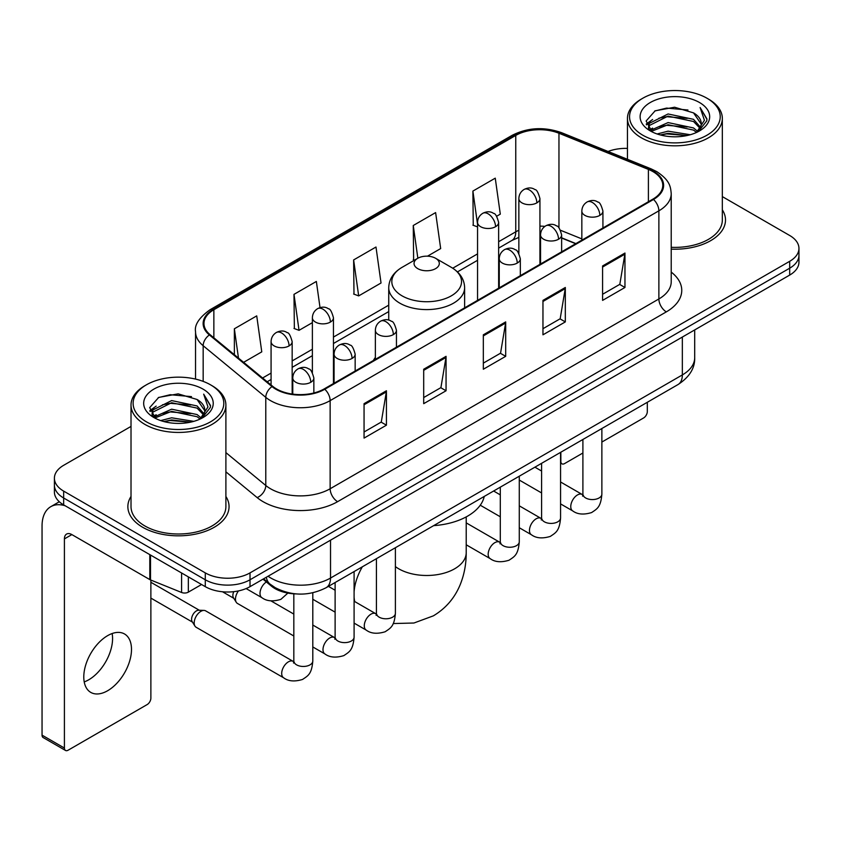 <?xml version="1.0" encoding="UTF-8"?>
<svg xmlns="http://www.w3.org/2000/svg" width="841" height="841" viewBox="0 0 841 841"><rect width="100%" height="100%" fill="white"/><g stroke="black" fill="none" stroke-linecap="round" stroke-linejoin="round"><path stroke-width="1.26" d="M375.359 357.436A55.874 32.252 0 0 0 373.383 360.505M575.665 243.722L561.63 238.045M296.337 593.925A31.622 18.26 180 0 1 271.454 586.156L262.991 579.165M131.017 426.408L63.664 465.304A31.622 18.26 0 0 0 54.402 478.214L54.402 491.985A31.622 18.26 0 0 0 63.664 504.894L205.288 586.661A31.622 18.26 0 0 0 250.019 586.661L789.688 275.081A31.622 18.26 0 0 0 798.95 262.171L798.95 255.286A31.622 18.26 0 0 1 789.688 268.195A31.622 18.26 0 0 0 798.95 255.286L798.95 248.4A31.622 18.26 0 0 0 789.688 235.491L722.335 196.605M54.402 478.214A31.622 18.26 0 0 0 63.664 491.123L205.288 572.889A31.622 18.26 0 0 0 250.019 572.889L250.019 579.775L789.688 268.195L250.019 579.775A31.622 18.26 0 0 1 205.288 579.775A31.622 18.26 0 0 0 250.019 579.775L250.019 586.661M63.664 491.123L63.664 498.009L205.288 579.775L63.664 498.009A31.622 18.26 0 0 1 54.402 485.099A31.622 18.26 0 0 0 63.664 498.009L63.664 504.894M131.017 496.453A50.597 29.214 0 0 0 127.864 506.618A50.597 29.214 0 0 0 142.676 527.275A50.597 29.214 0 0 0 197.824 533.604A50.597 29.214 0 0 0 229.057 506.618A50.597 29.214 0 0 0 225.893 496.453A50.597 29.214 0 0 1 229.057 506.618A50.597 29.214 0 0 1 197.824 533.604A50.597 29.214 0 0 1 142.676 527.275A50.597 29.214 0 0 1 127.864 506.618A50.597 29.214 0 0 1 131.017 496.453M652.91 171.585A33.735 19.48 180 0 1 662.782 185.356A33.735 19.48 180 0 1 652.91 199.128L324.184 388.91A33.735 19.48 180 0 1 272.694 386.313L210.071 334.676A33.735 19.48 180 0 1 203.974 323.501A33.735 19.48 180 0 1 213.856 309.73L515.764 135.422A33.735 19.48 180 0 1 558.96 133.246L648.4 169.398A33.735 19.48 180 0 1 652.91 171.585M653.499 171.238A34.576 19.963 0 0 0 648.884 168.999L559.444 132.846A34.576 19.963 0 0 0 515.165 135.086L213.257 309.383A34.576 19.963 0 0 0 209.388 334.949L272.011 386.587A34.576 19.963 0 0 0 324.784 389.257L653.499 199.464A34.576 19.963 0 0 0 653.499 171.238M364.058 403.669L364.058 438.098L386.429 425.189L386.429 390.76L364.058 403.669M364.058 431.99L381.288 422.045L386.334 391.906A8.431 4.867 -120 0 0 386.429 390.76M381.131 422.14L386.429 425.189M423.696 369.241L423.696 403.669L446.056 390.76L446.056 356.332L423.696 369.241M423.696 397.562L440.915 387.617L445.972 357.478A8.431 4.867 -120 0 0 446.056 356.332M440.768 387.712L446.056 390.76M602.587 265.956L602.587 300.384L624.958 287.475L624.958 253.046L602.587 265.956M602.587 294.276L619.817 284.332L624.863 254.192A8.431 4.867 -120 0 0 624.958 253.046M619.659 284.426L624.958 287.475M542.96 300.384L542.96 334.813L565.32 321.903L565.32 287.475L542.96 300.384M542.96 328.705L560.18 318.76L565.236 288.621A8.431 4.867 -120 0 0 565.32 287.475M560.032 318.855L565.32 321.903M483.323 334.813L483.323 369.241L505.693 356.332L505.693 321.903L483.323 334.813M483.323 363.133L500.553 353.188L505.599 323.049A8.431 4.867 -120 0 0 505.693 321.903M500.395 353.283L505.693 356.332M671.223 249.136A50.597 29.214 0 0 0 725.499 219.995A50.597 29.214 0 0 0 722.335 209.829A50.597 29.214 0 0 1 725.499 219.995A50.597 29.214 0 0 1 671.223 249.136M250.019 572.889L789.688 261.309A31.622 18.26 0 0 0 798.95 248.4M627.46 148.405A31.622 18.26 0 0 0 608.075 151.475M243.617 362.334L261.772 351.853L256.726 315.88L234.366 328.789L234.366 354.702M427.491 256.179L440.673 248.568L435.617 212.594L413.257 225.504L413.625 259.732M496.653 216.242L500.3 214.14L495.254 178.166L472.894 191.075L473.252 225.304M320.032 307.638L316.353 281.451L293.993 294.361L294.361 328.579M353.63 259.932L358.676 295.906L381.036 282.996L375.99 247.023L353.63 259.932L353.987 294.15M358.676 295.906L353.63 294.024M414.613 260.1L413.257 259.596M413.257 225.504L417.851 258.229M477.551 226.912L472.894 225.167M472.894 191.075L477.551 224.316M293.993 294.361L299.039 330.334L312.379 322.639M299.039 330.334L293.993 328.453M234.366 328.789L238.476 358.087M560.569 461.267L560.852 461.425A5.267 3.038 120 0 0 561.946 463.843A5.267 3.038 120 0 0 564.574 463.58L582.897 453.005M601.872 442.051L643.586 417.966A5.267 3.038 120 0 0 647.318 411.512L647.318 402.282M560.852 461.425L560.852 452.206M642.839 135.222A45.33 26.166 0 0 0 706.945 135.222A45.33 26.166 0 0 0 706.945 98.208L708.437 99.07A47.432 27.385 0 0 1 722.335 118.434A47.432 27.385 0 0 1 693.047 143.737A47.432 27.385 0 0 1 641.357 137.798A47.432 27.385 0 0 1 627.46 118.434A47.432 27.385 0 0 1 641.357 99.07L642.839 98.208A45.33 26.166 0 0 0 642.839 135.222M671.223 247.307A47.432 27.385 0 0 0 722.335 219.995L722.335 118.434M657.136 133.982L668.08 131.175L690.251 134.728M660.269 134.938L668.08 133.33L687.013 135.538L666.598 133.919L660.49 134.991M650.345 130.439L668.08 122.576L693.531 127.948L697.631 131.343M651.407 131.364L668.08 124.72L693.531 130.092L696.495 132.363M648.853 128.999L648.537 126.886L649.441 123.291L668.08 113.966L693.531 119.338L700.5 127.243M648.621 127.958L649.441 125.446L668.08 116.121L693.531 121.493L699.996 128.274M696.222 132.584A26.355 15.212 0 0 0 701.247 123.638A26.355 15.212 0 0 0 693.531 112.883L701.236 124.163M699.491 102.507A34.786 20.089 0 0 0 650.377 102.465A34.786 20.089 0 0 0 650.146 130.828A34.786 20.089 0 0 0 650.293 130.912A34.786 20.089 0 0 0 699.649 130.828A34.786 20.089 0 0 0 699.491 102.507M693.531 112.883L674.598 107.228L655.139 110.812L646.119 120.999L652.101 131.869M698.377 131.532L706.787 120.862L706.955 118.949L700.111 107.522L704.422 120.326L696.495 132.458M708.437 99.07L706.945 98.208A45.33 26.166 0 0 0 642.839 98.208M700.111 107.522L706.945 119.39M654.687 111.033L666.598 108.09L687.949 110.003M646.456 124.878L650.345 121.829M658.913 118.192L666.598 116.699L687.192 118.392M658.913 126.802L666.598 125.309L687.192 127.002M646.235 124.037L652.616 119.496M649.63 129.819L652.616 128.105M417.735 268.626A12.647 7.306 0 0 0 435.617 268.626A12.647 7.306 0 0 0 435.617 258.303L451.333 267.364A34.859 20.131 0 0 1 451.333 295.832A34.859 20.131 0 0 1 402.03 295.832A34.859 20.131 0 0 1 402.03 267.364C393.441 272.463 389.005 279.244 388.731 287.685A37.95 21.908 0 0 0 399.843 303.18A37.95 21.908 0 0 0 441.199 307.932A37.95 21.908 0 0 0 464.631 287.685C464.348 279.244 459.911 272.463 451.333 267.364L435.617 258.303A12.647 7.306 0 0 0 417.735 258.303A12.647 7.306 0 0 0 417.735 268.626M433.641 525.646A57.976 33.472 0 0 0 484.237 496.442M293.824 635.996L237.446 603.439A9.482 5.477 -60 0 1 236.258 602.272A9.482 5.477 -60 0 1 235.48 599.097A9.482 5.477 -60 0 1 238.487 590.897M236.258 602.272L233.43 597.73A6.854 3.953 -60 0 1 232.873 595.439A6.854 3.953 -60 0 1 233.777 591.665M194.187 622.939A9.482 5.477 -60 0 1 200.894 611.323A9.482 5.477 -60 0 1 204.027 610.408A9.482 5.477 -60 0 1 205.635 610.85L293.152 661.373A9.482 5.477 -60 0 0 288.831 661.615A9.482 5.477 -60 0 0 288.4 661.846A9.482 5.477 -60 0 0 282.208 670.203A9.482 5.477 -60 0 0 283.659 677.804L196.153 627.281A9.482 5.477 -60 0 1 194.965 626.114A9.482 5.477 -60 0 1 194.187 622.939M194.965 626.114L192.137 621.573A6.854 3.953 -60 0 1 191.58 619.281A6.854 3.953 -60 0 1 196.426 610.892A6.854 3.953 -60 0 1 198.686 610.23L204.027 610.408M112.147 633.536A33.735 19.48 -60 0 1 88.726 679.801A33.735 19.48 -60 0 1 84.226 681.904M107.648 690.724A33.735 19.48 120 0 0 129.682 660.994A33.735 19.48 120 0 0 124.51 633.967A33.735 19.48 120 0 0 107.648 635.638A33.735 19.48 120 0 0 85.603 665.357A33.735 19.48 120 0 0 90.775 692.395A33.735 19.48 120 0 0 107.648 690.724M188.331 576.873L188.331 592.148L201.567 584.506M65.241 505.798A42.166 24.347 -120 0 0 50.786 506.681A42.166 24.347 -120 0 0 42.05 525.982L42.05 735.139L64.41 748.048L64.41 538.892A10.544 6.087 60 0 1 66.597 534.067A10.544 6.087 60 0 1 71.863 534.592L149.803 579.586L149.803 554.629M64.41 748.048A5.267 3.038 120 0 0 65.503 750.456L43.143 737.546A5.267 3.038 -60 0 1 42.05 735.139M65.503 750.456A5.267 3.038 120 0 0 68.142 750.193L147.154 704.579A5.267 3.038 120 0 0 150.875 698.125L150.875 580.08M188.331 592.148A5.267 3.038 180 0 1 181.582 592.485L150.507 579.922A5.267 3.038 180 0 1 149.803 579.586M146.408 421.835A45.33 26.166 0 0 0 210.513 421.835A45.33 26.166 0 0 0 210.513 384.821L212.006 385.683A47.432 27.385 0 0 1 225.893 405.047A47.432 27.385 0 0 1 196.615 430.35A47.432 27.385 0 0 1 144.915 424.411A47.432 27.385 0 0 1 131.017 405.047A47.432 27.385 0 0 1 144.915 385.683L146.408 384.821A45.33 26.166 0 0 0 146.408 421.835M131.017 405.047L131.017 506.618A47.432 27.385 0 0 0 144.915 525.982A47.432 27.385 0 0 0 196.615 531.911A47.432 27.385 0 0 0 225.893 506.618L225.893 405.047M160.705 420.595L171.638 417.798L193.819 421.352M163.827 421.551L171.638 419.943L190.571 422.15M153.882 417.083L171.638 409.189L197.088 414.56L201.188 417.956M154.965 417.977L171.638 411.344L197.088 416.715L200.053 418.976M152.421 415.622L152.105 413.499L152.999 409.903L171.638 400.579L197.088 405.951L204.058 413.856M152.189 414.571L152.999 412.058L171.638 402.734L197.088 408.106L203.564 414.886M199.79 419.196A26.355 15.212 0 0 0 204.815 410.261A26.355 15.212 0 0 0 197.088 399.496L204.794 410.776M203.059 389.131A34.786 20.089 0 0 0 153.935 389.078A34.786 20.089 0 0 0 153.714 417.441A34.786 20.089 0 0 0 153.861 417.525A34.786 20.089 0 0 0 203.207 417.441A34.786 20.089 0 0 0 203.059 389.131M197.088 399.496L178.155 393.851L158.697 397.425L149.677 407.622L155.659 418.482M201.945 418.145L210.345 407.475L210.513 405.572L203.68 394.145L207.99 406.949L200.063 419.07M212.006 385.683L210.513 384.821A45.33 26.166 0 0 0 146.408 384.821M203.68 394.145L210.513 406.003M158.245 397.646L170.166 394.713L191.506 396.626M150.024 411.501L153.914 408.442M162.471 404.805L170.166 403.312L190.749 405.005M162.471 413.415L170.166 411.922L190.749 413.614M164.048 421.604L170.166 420.532L190.55 422.161M149.803 410.65L156.184 406.119M153.188 416.442L156.184 414.718M271.454 585.21L271.454 586.156M268.058 576.243A42.166 24.347 0 0 0 270.886 578.051A42.166 24.347 0 0 0 330.524 578.051L682.345 374.928A42.166 24.347 0 0 0 694.698 357.709C695.013 368.179 689.431 377.125 677.983 384.579L326.15 587.701A21.088 12.173 60 0 0 330.524 578.051L330.524 540.185M682.345 337.052L682.345 374.928A21.088 12.173 60 0 1 677.983 384.579M266.345 577.231A21.088 14.097 129.5 0 0 270.024 584.085L263.622 578.808M789.688 275.081L789.688 261.309M205.288 586.661L205.288 572.889M671.223 272.106A52.71 30.434 180 0 1 666.324 311.874L337.598 501.667A10.544 6.087 60 0 1 330.145 488.758L658.871 298.965A42.166 24.347 0 0 0 671.223 281.756L671.223 193.619A42.166 24.347 180 0 1 658.871 210.828A10.544 6.087 -120 0 0 653.499 199.464M337.598 501.667A52.71 30.434 180 0 1 263.065 501.667A52.71 30.434 180 0 1 257.157 497.599L225.893 471.822M272.011 386.587A10.544 7.054 129.5 0 0 265.788 397.362L265.788 485.499A42.166 24.347 0 0 0 270.518 488.758A42.166 24.347 0 0 0 330.145 488.758L330.145 400.621A42.166 24.347 180 0 1 265.788 397.362L203.165 345.725A42.166 24.347 180 0 1 195.543 331.764L195.543 379.091M671.223 193.619C670.54 186.376 669.867 180.342 656.684 171.575L651.144 168.883A10.544 4.941 112 0 0 648.884 168.999M651.144 168.883L561.704 132.731C544.243 126.549 527.675 127.443 511.98 135.422A10.544 6.087 60 0 1 515.165 135.086M213.257 309.383A10.544 6.087 -120 0 0 210.071 309.73C199.128 317.593 194.292 324.941 195.543 331.764M209.388 334.949A10.544 7.054 129.5 0 0 203.165 345.725L203.165 381.383M561.704 132.731A10.544 4.941 112 0 0 559.444 132.846M324.784 389.257A10.544 6.087 60 0 1 330.145 400.621L658.871 210.828L658.871 298.965A10.544 6.087 60 0 0 666.324 311.874M225.893 452.605L265.788 485.499A10.544 7.054 -50.5 0 1 257.157 497.599M213.856 309.73L213.856 337.788M648.4 169.398L648.4 201.724M558.96 133.246L558.96 227.932M581.835 238.886L560.548 230.287M544.936 226.366A33.735 19.48 0 0 0 539.933 226.124M518.855 230.245A33.735 19.48 0 0 0 515.764 231.822L498.639 241.714M515.764 135.422L515.764 231.822A18.975 10.954 60 0 1 511.833 240.515L498.639 248.127M477.551 253.887L452.731 268.216M388.731 305.167L333.457 337.083M312.379 349.246L292.163 360.926M271.075 373.089L262.602 377.987M575.896 243.585L562.734 238.266A18.975 8.883 -68 0 1 561.63 237.604M483.323 335.906L505.599 323.049M542.96 301.477L565.236 288.621M602.587 267.049L624.863 254.192M423.696 370.334L445.972 357.478M364.058 404.763L386.334 391.906M466.208 516.9L466.208 552.663A39.527 22.823 180 0 1 454.634 568.8A39.527 22.823 180 0 1 398.729 568.8A39.527 22.823 180 0 1 395.396 566.613M354.734 601.567A39.527 22.823 -60 0 1 354.093 597.236M354.093 591.906A39.527 22.823 -60 0 1 362.334 566.813M599.833 215.391A10.544 6.087 0 0 0 602.923 211.091C601.252 204.994 599.58 202.008 597.919 202.124C594.86 199.969 591.265 199.916 587.113 201.956A10.544 6.087 60 0 1 592.379 202.481A10.544 6.087 -120 0 1 599.833 215.391A10.544 6.087 0 0 1 584.926 215.391A10.544 6.087 0 0 1 581.835 211.091C581.993 207.096 583.749 204.048 587.113 201.956M560.569 503.896L572.732 510.918A9.482 5.477 -60 0 1 571.27 503.317A9.482 5.477 -60 0 1 577.473 494.95A9.482 5.477 -60 0 1 577.893 494.729A9.482 5.477 -60 0 1 582.214 494.487L560.569 481.988M583.433 495.444L582.592 496.137L582.897 494.098A9.482 5.477 -0 0 0 585.672 497.967A9.482 5.477 -0 0 0 598.655 498.198A9.482 5.477 -0 0 0 601.872 494.098C600.789 507.47 596.931 508.9 591.633 512.558C583.707 514.965 577.399 514.419 572.732 510.918M558.54 239.233A10.544 6.087 0 0 0 561.63 234.933C559.959 228.836 558.287 225.851 556.626 225.966C553.567 223.811 549.972 223.759 545.809 225.798A10.544 6.087 60 0 1 551.086 226.324A10.544 6.087 -120 0 1 558.54 239.233A10.544 6.087 0 0 1 543.633 239.233A10.544 6.087 0 0 1 540.542 234.933C540.7 230.939 542.456 227.89 545.809 225.798M519.275 527.738L531.428 534.76A9.482 5.477 -60 0 1 529.977 527.16A9.482 5.477 -60 0 1 536.18 518.792A9.482 5.477 -60 0 1 536.6 518.571A9.482 5.477 -60 0 1 540.921 518.329L519.275 505.83M542.14 519.286L541.289 519.98L541.593 517.93A9.482 5.477 -0 0 0 544.379 521.809A9.482 5.477 -0 0 0 557.362 522.04A9.482 5.477 -0 0 0 560.569 517.93C559.496 531.312 555.638 532.742 550.34 536.4C542.403 538.808 536.106 538.261 531.428 534.76M517.247 263.075A10.544 6.087 0 0 0 520.327 258.776C518.655 252.678 516.994 249.682 515.323 249.798C512.274 247.653 508.668 247.601 504.516 249.64A10.544 6.087 60 0 1 509.793 250.166A10.544 6.087 -120 0 1 517.247 263.075A10.544 6.087 0 0 1 502.34 263.075A10.544 6.087 0 0 1 499.249 258.776C499.407 254.781 501.162 251.732 504.516 249.64M466.208 544.789L490.135 558.603A9.482 5.477 -60 0 1 488.684 551.002A9.482 5.477 -60 0 1 494.876 542.634A9.482 5.477 -60 0 1 495.307 542.413A9.482 5.477 -60 0 1 499.628 542.172L466.208 522.871M500.847 543.128L499.996 543.822L500.3 541.772A9.482 5.477 -0 0 0 503.076 545.651A9.482 5.477 -0 0 0 516.059 545.883A9.482 5.477 -0 0 0 519.275 541.772C518.203 555.155 514.345 556.584 509.036 560.232C501.11 562.65 494.813 562.103 490.135 558.603M393.357 334.602A10.544 6.087 0 0 0 396.447 330.292C394.776 324.205 393.104 321.209 391.443 321.325C388.384 319.181 384.789 319.128 380.637 321.167A10.544 6.087 60 0 1 385.903 321.693A10.544 6.087 -120 0 1 393.357 334.602A10.544 6.087 0 0 1 378.45 334.602A10.544 6.087 0 0 1 375.359 330.292C375.517 326.297 377.273 323.259 380.637 321.167M354.093 623.107L366.255 630.13A9.482 5.477 -60 0 1 364.794 622.519A9.482 5.477 -60 0 1 370.997 614.161A9.482 5.477 -60 0 1 371.417 613.93A9.482 5.477 -60 0 1 375.738 613.688L354.093 601.199M376.957 614.645L376.116 615.349L376.421 613.299A9.482 5.477 -0 0 0 379.196 617.178A9.482 5.477 -0 0 0 392.179 617.41A9.482 5.477 -0 0 0 395.396 613.299C394.313 626.682 390.455 628.111 385.157 631.759C377.231 634.177 370.923 633.63 366.255 630.13M352.064 358.445A10.544 6.087 0 0 0 355.154 354.135C353.483 348.048 351.811 345.052 350.15 345.167C347.091 343.023 343.496 342.97 339.333 345.01A10.544 6.087 60 0 1 344.61 345.535A10.544 6.087 -120 0 1 352.064 358.445A10.544 6.087 0 0 1 337.157 358.445A10.544 6.087 0 0 1 334.066 354.135C334.224 350.14 335.98 347.102 339.333 345.01M312.799 646.95L324.952 653.962A9.482 5.477 -60 0 1 323.501 646.361A9.482 5.477 -60 0 1 329.704 638.004A9.482 5.477 -60 0 1 330.124 637.772A9.482 5.477 -60 0 1 334.445 637.531L312.799 625.042M335.664 638.487L334.813 639.192L335.117 637.142A9.482 5.477 -0 0 0 337.903 641.021A9.482 5.477 -0 0 0 350.886 641.252A9.482 5.477 -0 0 0 354.093 637.142C353.02 650.524 349.162 651.954 343.864 655.602C335.927 658.019 329.63 657.473 324.952 653.962M310.771 382.287A10.544 6.087 0 0 0 313.851 377.977C312.179 371.88 310.518 368.894 308.847 369.01C305.798 366.865 302.192 366.802 298.04 368.852A10.544 6.087 60 0 1 303.317 369.378A10.544 6.087 -120 0 1 310.771 382.287A10.544 6.087 0 0 1 295.864 382.287A10.544 6.087 0 0 1 292.773 377.977C292.931 373.982 294.686 370.944 298.04 368.852M294.371 662.33L293.52 663.034L293.824 660.984A9.482 5.477 -0 0 0 296.6 664.853A9.482 5.477 -0 0 0 309.583 665.094A9.482 5.477 -0 0 0 312.799 660.984C311.727 674.366 307.869 675.796 302.56 679.444C294.634 681.851 288.337 681.315 283.659 677.804M536.852 202.87A10.544 6.087 0 0 0 539.933 198.571C538.261 192.473 536.6 189.477 534.929 189.593C531.88 187.448 528.274 187.396 524.122 189.435A10.544 6.087 60 0 1 529.388 189.961A10.544 6.087 -120 0 1 536.852 202.87A10.544 6.087 0 0 1 521.935 202.87A10.544 6.087 0 0 1 518.855 198.571C519.013 194.565 520.768 191.527 524.122 189.435M495.549 226.713A10.544 6.087 0 0 0 498.639 222.402C496.968 216.316 495.296 213.32 493.635 213.435C490.587 211.291 486.981 211.238 482.829 213.278A10.544 6.087 60 0 1 488.095 213.803A10.544 6.087 -120 0 1 495.549 226.713A10.544 6.087 0 0 1 480.642 226.713A10.544 6.087 0 0 1 477.551 222.402C477.72 218.408 479.475 215.37 482.829 213.278M330.376 322.082A10.544 6.087 0 0 0 333.457 317.772C331.785 311.675 330.124 308.689 328.453 308.805C325.404 306.65 321.798 306.597 317.646 308.647A10.544 6.087 60 0 1 322.912 309.162A10.544 6.087 -120 0 1 330.376 322.082A10.544 6.087 0 0 1 315.459 322.082A10.544 6.087 0 0 1 312.379 317.772C312.537 313.777 314.292 310.739 317.646 308.647M289.073 345.914A10.544 6.087 0 0 0 292.163 341.614C290.492 335.517 288.82 332.531 287.159 332.647C284.111 330.492 280.505 330.439 276.353 332.489A10.544 6.087 60 0 1 281.619 333.004A10.544 6.087 -120 0 1 289.073 345.914A10.544 6.087 0 0 1 274.166 345.914A10.544 6.087 0 0 1 271.075 341.614C271.244 337.619 272.999 334.581 276.353 332.489M287.864 593.094L280.873 599.36C272.947 601.767 266.639 601.22 261.971 597.72A9.482 5.477 -60 0 1 260.006 593.378A9.482 5.477 -60 0 1 266.376 581.961M64.41 538.892L71.863 534.592M150.507 555.028L150.507 579.922M181.582 592.485L181.582 572.973M326.15 587.701C309.183 596.227 292.216 596.227 275.259 587.701L270.024 584.085M694.698 357.709L694.698 329.924M511.98 135.422L210.071 309.73M562.734 238.266L561.63 237.835M540.574 234.145L539.933 234.145M518.855 237.383L511.833 240.515M477.551 260.3L457.451 271.906M388.731 311.59L333.457 343.496M312.379 355.669L292.163 367.338M271.075 379.512L267.186 381.761M561.946 463.843L560.569 463.055M648.537 128.631L648.537 126.886M627.46 159.317L627.46 118.434M466.208 552.663C466.261 563.922 464.264 574.592 460.206 584.642C454.676 598.046 445.73 608.442 433.346 615.854L413.94 623.013L393.22 623.549M464.631 307.827L464.631 287.685M388.731 320.137L388.731 287.685M417.735 258.303L402.03 267.364M582.866 494.823L582.214 494.487M601.872 428.521L601.872 494.098M602.923 227.985L602.923 211.091M541.593 492.942L519.275 480.053M582.897 439.475L582.897 494.098M581.835 240.158L581.835 211.091M541.593 471.034L534.918 467.175M541.572 518.666L540.921 518.329M560.569 452.363L560.569 517.93M561.63 251.827L561.63 234.933M500.3 516.784L480.253 505.21M541.593 463.317L541.593 517.93M540.542 264L540.542 234.933M500.3 494.876L493.625 491.018M500.269 542.508L499.628 542.172M519.275 476.206L519.275 541.772M520.327 275.669L520.327 258.776M500.3 487.16L500.3 541.772M499.249 287.843L499.249 258.776M376.39 614.035L375.738 613.688M395.396 547.733L395.396 613.299M396.447 347.186L396.447 330.292M335.117 612.153L312.799 599.265M376.421 558.687L376.421 613.299M375.359 359.359L375.359 330.292M335.117 590.245L328.442 586.387M335.096 637.877L334.445 637.531M354.093 571.575L354.093 637.142M355.154 371.028L355.154 354.135M222.487 591.759L233.777 598.277M335.117 582.529L335.117 637.142M334.066 383.202L334.066 354.135M293.824 614.088L270.928 600.863M293.793 661.72L293.152 661.373M312.799 592.789L312.799 660.984M313.851 392.978L313.851 377.977M150.875 598.098L192.484 622.119M293.824 593.82L293.824 660.984M292.773 394.124L292.773 377.977M150.875 582.277L199.328 610.251M539.933 264.347L539.933 198.571M518.855 253.383L518.855 198.571M498.639 288.19L498.639 222.402M477.551 300.363L477.551 222.402M333.457 383.559L333.457 317.772M312.379 372.595L312.379 317.772M292.163 394.04L292.163 341.614M261.971 597.72L246.129 588.574M271.075 384.978L271.075 341.614M50.786 506.681L59.312 501.751M152.105 415.244L152.105 413.499"/></g></svg>

